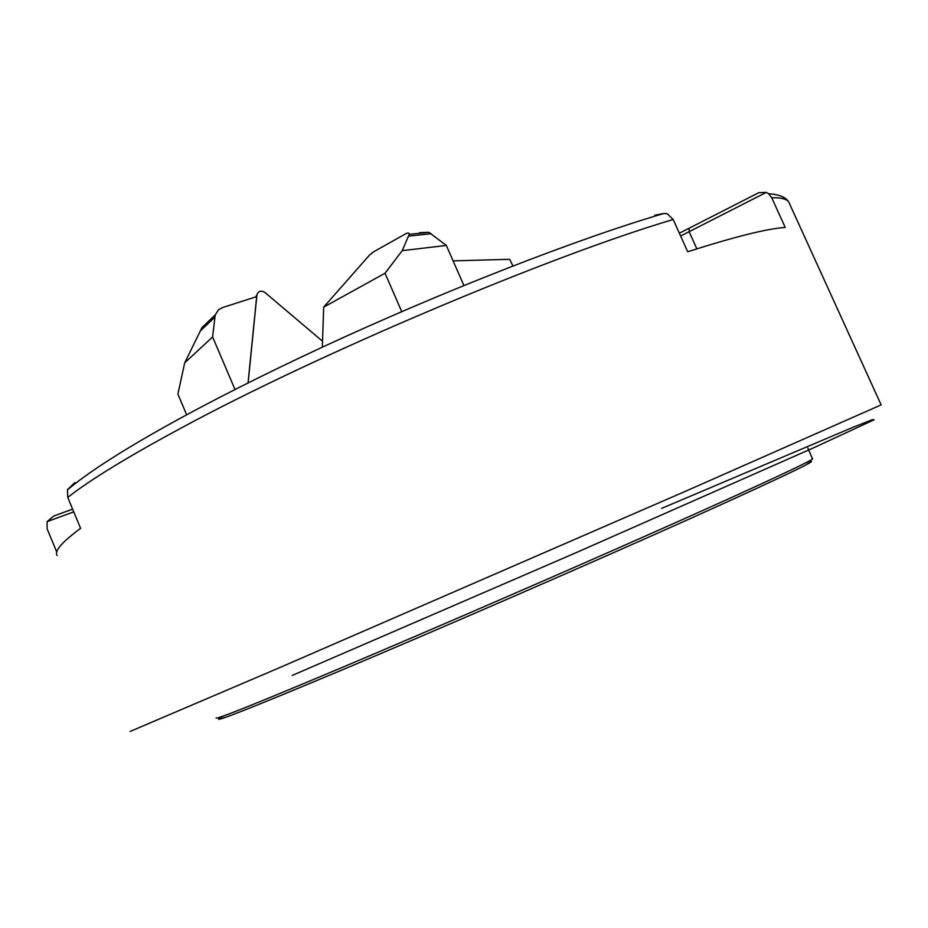 <?xml version="1.0" encoding="UTF-8"?>
<svg xmlns="http://www.w3.org/2000/svg" width="928" height="928" viewBox="0 0 928 928"><rect width="100%" height="100%" fill="white"/><g stroke="black" fill="none" stroke-linecap="round" stroke-linejoin="round"><path stroke-width="1.39" d="M322.538 341.249L264.979 292.517C261.046 290.186 258.355 290.963 256.917 294.872L248.124 382.846M371.594 253.298L373.102 252.172M679.354 233.195L758.837 192.676L766.319 192.374L768.593 193.732L771.713 197.722L785.216 227.43C767.189 228.648 734.686 236.756 687.706 251.755L673.194 219.495L667.267 213.753L663.822 213.475L654.808 215.215M74.878 482.537L67.489 489.648L67.744 497.431L80.597 528.334C61.956 542.08 54.137 551.116 57.118 555.466M56.747 552.056L47.131 528.844L47.096 521.64L53.72 516.049L72.616 509.136M766.319 192.374L680.63 236.014M73.753 511.862L47.096 521.64M234.981 389.458L212.616 336.968L184.695 362.836L177.886 394.075L186.609 414.7M212.616 336.968L215.203 314.94L218.474 309.859L222.442 307.609L256.673 296.589L248.054 382.881M184.695 362.836L202.037 327.503L215.203 314.94M453.108 260.884L509.658 259.306L512.929 265.965M463.896 285.499L446.333 245.456L402.242 250.641L409.248 234.343C409.352 232.615 407.949 232.545 405.037 234.158L374.158 251.511L369.669 254.922L323.663 307.133L322.341 347.176M402.242 250.641L385.027 273.25L323.663 307.133M401.731 311.622L385.027 273.25M419.653 232.65L428.922 232.302L446.333 245.456M255.71 296.902L256.882 295.127M224.158 715.708C202.78 727.134 243.136 711.463 345.204 668.659C445.185 626.539 593.375 562.078 691.372 518.102C789.461 473.872 827.498 455.474 805.492 462.933M216.108 717.959C215.284 720.012 257.601 703.053 343.035 667.081C433.202 628.998 563.157 572.622 660.307 529.436C757.7 486.144 812.035 460.706 812.684 458.745L812.615 458.583M771.713 197.722C781.098 197.571 786.782 198.986 788.754 202.002L789.461 203.557M768.419 193.592L769.103 193.766M130.082 731.473L280.616 667.209L686.186 490.97L881.148 404.886M67.744 497.431C89.842 480.054 127.217 457.156 179.846 428.748C315.671 354.902 549.098 256.221 673.194 219.495M696.847 248.843L689.226 231.896L689.11 228.497M292.204 675.433L576.648 552.438L814.807 447.273L874.083 419.792L872.564 419.595L853.505 427.089L661.664 508.37M214.728 317.248L200.03 331.226M431.276 233.717L408.703 236.095M255.56 296.948L256.917 294.872M881.171 404.933L788.754 202.002C785.912 197.258 779.195 194.509 768.593 193.732M663.822 213.475C576.184 239.227 442.9 291.276 322.283 347.2C201.643 403.309 106.662 456.588 67.396 489.926M812.522 458.931L807.847 448.015M428.922 232.302L409.248 234.343"/></g></svg>

